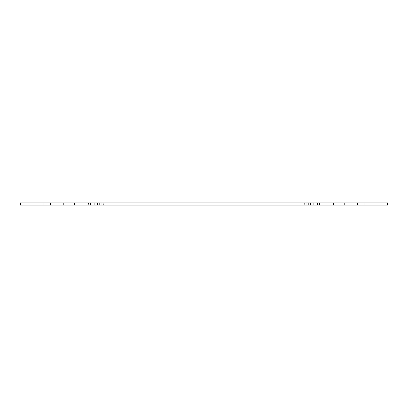 <?xml version="1.0" encoding="UTF-8"?>
<svg xmlns="http://www.w3.org/2000/svg" width="408" height="408" viewBox="0 0 408 408"><rect width="100%" height="100%" fill="white"/><g stroke="black" fill="none" stroke-linecap="round" stroke-linejoin="round"><path stroke-width="0.31" stroke-dasharray="2.04 1.53" d="M95.768 202.929L95.768 204.857L95.768 202.929L88.378 202.929L88.378 205.071L103.367 205.071L88.378 205.071L103.367 205.071L88.378 205.071L88.378 202.929L95.768 202.929L95.768 204.857L95.768 202.929L88.485 202.929L95.768 202.929L95.768 204.857L95.768 202.929L88.485 202.929L88.485 205.071L103.26 205.071L88.485 205.071L103.26 205.071L88.485 205.071L88.485 202.929L95.768 202.929L88.378 202.929L95.768 202.929L95.768 204.857L95.768 202.929M95.982 202.929L95.982 204.857L95.982 202.929L103.26 202.929L103.26 205.071L103.26 202.929L95.982 202.929L95.982 204.857L95.982 202.929L103.367 202.929L95.982 202.929L95.982 204.857L95.982 202.929L103.367 202.929L103.367 205.071L103.367 202.929L95.982 202.929L103.26 202.929L95.982 202.929L95.982 204.857L95.982 202.929M312.018 202.929L312.018 204.857L312.018 202.929L304.633 202.929L304.633 205.071L319.622 205.071L304.633 205.071L319.622 205.071L304.633 205.071L304.633 202.929L312.018 202.929L312.018 204.857L312.018 202.929L304.74 202.929L312.018 202.929L304.74 202.929L304.74 205.071L319.515 205.071L304.74 205.071L319.515 205.071L304.74 205.071L304.74 202.929L312.018 202.929L304.633 202.929L312.018 202.929L312.018 204.857L312.018 202.929M312.232 202.929L312.232 204.857L312.232 202.929L319.515 202.929L319.515 205.071L319.515 202.929L312.232 202.929L312.232 204.857L312.232 202.929L319.622 202.929L312.232 202.929L319.622 202.929L319.622 205.071L319.622 202.929L312.232 202.929L319.515 202.929L312.232 202.929L312.232 204.857L312.232 202.929M81.85 202.929L81.85 205.071L74.572 205.071L81.85 205.071L74.572 205.071L81.85 205.071L81.85 202.929L74.572 202.929L74.572 205.071L74.572 202.929L81.85 202.929M333.428 202.929L333.428 205.071L326.15 205.071L333.428 205.071L326.15 205.071L333.428 205.071L333.428 202.929L326.15 202.929L326.15 205.071L326.15 202.929L333.428 202.929M43.952 205.071L43.952 202.929L20.4 202.929L20.4 205.071L387.6 205.071L387.6 202.929L364.048 202.929L364.048 205.071M97.481 205.071L94.268 205.071L97.481 205.071L94.268 205.071L97.481 205.071L97.481 202.929L94.268 202.929L97.481 202.929L94.268 202.929L97.481 202.929L97.481 205.071M95.819 205.071L101.225 205.071L90.52 205.071L101.225 205.071L90.52 205.071L95.819 205.071L95.819 202.929L101.225 202.929L90.52 202.929L101.225 202.929L95.819 202.929L95.819 205.071M99.623 205.071L92.126 205.071L99.623 205.071L92.126 205.071L99.623 205.071L99.623 202.929L92.126 202.929L99.623 202.929L92.126 202.929L99.623 202.929L99.623 205.071M312.074 202.929L317.48 202.929L306.775 202.929L317.48 202.929L312.074 202.929L312.074 205.071L317.48 205.071L306.775 205.071L317.48 205.071L306.775 205.071L312.074 205.071L312.074 202.929M310.519 202.929L313.732 202.929L310.519 202.929L313.732 202.929L310.519 202.929L310.519 205.071L313.732 205.071L310.519 205.071L313.732 205.071L310.519 205.071L310.519 202.929M308.377 202.929L315.874 202.929L308.377 202.929L315.874 202.929L308.377 202.929L308.377 205.071L315.874 205.071L308.377 205.071L315.874 205.071L308.377 205.071L308.377 202.929M43.952 202.929L50.378 202.929L50.378 205.071M50.378 202.929L364.048 202.929M344.775 202.929L344.775 205.071M63.225 202.929L63.225 205.071M357.622 202.929L357.622 205.071M95.926 202.929L95.926 205.071L95.926 202.929M101.225 202.929L101.225 205.071L101.225 202.929M90.52 202.929L90.52 205.071L90.52 202.929M92.126 202.929L92.126 205.071L92.126 202.929M94.268 202.929L94.268 205.071L94.268 202.929M312.181 202.929L312.181 205.071L312.181 202.929M317.48 202.929L317.48 205.071L317.48 202.929M306.775 202.929L306.775 205.071L306.775 202.929M315.874 202.929L315.874 205.071L315.874 202.929M313.732 202.929L313.732 205.071L313.732 202.929"/><path stroke-width="0.61" d="M364.048 205.071L364.048 202.929L387.6 202.929L387.6 205.071L20.4 205.071L20.4 202.929L43.952 202.929L43.952 205.071M364.048 202.929L43.952 202.929M63.225 202.929L63.225 205.071M344.775 202.929L344.775 205.071M357.622 202.929L357.622 205.071M50.378 202.929L50.378 205.071"/></g></svg>

